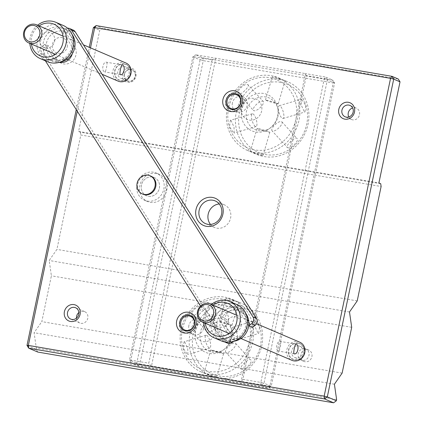<?xml version="1.0" encoding="UTF-8"?>
<svg xmlns="http://www.w3.org/2000/svg" width="424" height="424" viewBox="0 0 424 424"><rect width="100%" height="100%" fill="white"/><g stroke="black" fill="none" stroke-linecap="round" stroke-linejoin="round"><path stroke-width="0.32" stroke-dasharray="2.12 1.59" d="M130.38 73.633A8.639 7.923 113.1 0 1 120.776 80.714A8.639 7.923 113.1 0 1 114.692 70.941A8.639 7.923 113.1 0 1 124.296 63.86A8.639 7.923 113.1 0 1 130.38 73.633M117.84 71.714A6.169 5.66 -66.9 0 0 121.015 78.35A6.169 5.66 -66.9 0 0 129.044 73.633A6.169 5.66 -66.9 0 0 125.864 66.997A6.169 5.66 -66.9 0 0 117.84 71.714M124.168 74.417A6.169 5.66 -66.9 0 0 127.343 81.053A6.169 5.66 -66.9 0 0 135.373 76.341A6.169 5.66 -66.9 0 0 132.193 69.706A6.169 5.66 -66.9 0 0 124.168 74.417M348.793 116.971A6.169 5.66 -66.9 0 0 351.454 119.494A6.169 5.66 -66.9 0 0 359.483 114.777A6.169 5.66 -66.9 0 0 356.308 108.141A6.169 5.66 -66.9 0 0 352.641 107.961M232.416 102.958A8.146 7.473 -66.9 0 0 236.613 111.719A8.146 7.473 -66.9 0 0 247.208 105.497A8.146 7.473 -66.9 0 0 243.016 96.736A8.146 7.473 -66.9 0 0 232.416 102.958M304.199 352.816A8.639 7.923 113.1 0 1 294.595 359.897A8.639 7.923 113.1 0 1 288.511 350.129A8.639 7.923 113.1 0 1 298.114 343.048A8.639 7.923 113.1 0 1 304.199 352.816M291.654 350.897A6.169 5.66 -66.9 0 0 294.834 357.533A6.169 5.66 -66.9 0 0 302.858 352.821A6.169 5.66 -66.9 0 0 299.683 346.185A6.169 5.66 -66.9 0 0 291.654 350.897M300.696 354.761A6.169 5.66 -66.9 0 0 303.876 361.396A6.169 5.66 -66.9 0 0 311.9 356.685A6.169 5.66 -66.9 0 0 308.725 350.049A6.169 5.66 -66.9 0 0 300.696 354.761M188.86 325.606A8.146 7.473 -66.9 0 0 193.053 334.361A8.146 7.473 -66.9 0 0 203.653 328.144A8.146 7.473 -66.9 0 0 199.455 319.383A8.146 7.473 -66.9 0 0 188.86 325.606M76.463 318.164A6.169 5.66 -66.9 0 0 79.76 322.956A6.169 5.66 -66.9 0 0 87.789 318.244A6.169 5.66 -66.9 0 0 84.615 311.608A6.169 5.66 -66.9 0 0 78.869 312.541M210.5 224.423A12.344 11.321 -66.9 0 0 214.539 227.481A12.344 11.321 -66.9 0 0 230.598 218.053A12.344 11.321 -66.9 0 0 224.243 204.781A12.344 11.321 -66.9 0 0 219.24 203.976M90.498 47.854L77.263 111.205M342.126 373.125L41.817 321.62L51.389 275.807L49.189 260.479L56.906 249.392L80.804 135.002L381.112 186.512M351.697 327.312L51.389 275.807M380.71 183.719L80.401 132.208L78.594 131.435L99.72 30.321L102.46 28.302L96.131 25.594M80.401 132.208L80.804 135.002M37.778 352.058L36.04 349.27L36.3 348.03L34.1 332.702L41.817 321.62M36.04 349.27L26.998 345.406M76.256 109.615L89.268 47.329M93.386 27.618L99.72 30.321M78.594 131.435L378.902 182.945M357.215 300.902L56.906 249.392M349.498 311.99L49.189 260.479M398.29 79.039L102.46 28.302M336.608 399.535L36.3 348.03M334.409 384.213L34.1 332.702M242.904 379.348L260.834 382.427L261.237 385.22L263.977 383.195L271.212 386.285L334.584 82.945L332.845 80.157L202.858 57.86L195.628 54.77L305.444 73.606L306.276 76.007L242.904 379.348L241.065 381.759L131.249 362.923L129.511 360.13L192.883 56.79L194.219 56.79L130.846 360.13L148.776 363.204L212.148 59.864L194.219 56.79L195.628 54.77L192.883 56.79L200.117 59.885L202.858 57.86L203.26 60.653L333.248 82.95L269.876 386.291L139.888 363.993L203.26 60.653L200.117 59.885L136.745 363.225L139.888 363.993L138.484 366.013L136.745 363.225L129.511 360.13L130.846 360.13L131.249 362.923L138.484 366.013L268.466 388.31L269.876 386.291L271.212 386.285L268.466 388.31L261.237 385.22L241.065 381.759L305.444 73.606L325.611 77.062L324.206 79.087L306.276 76.007M260.834 382.427L263.977 383.195L327.349 79.855L324.206 79.087L260.834 382.427M327.349 79.855L325.611 77.062L332.845 80.157L333.248 82.95L334.584 82.945L327.349 79.855M241.775 109.652A19.748 18.115 -66.9 0 0 255.677 131.986A19.748 18.115 -66.9 0 0 277.63 115.805A19.748 18.115 -66.9 0 0 263.728 93.471A19.748 18.115 -66.9 0 0 241.775 109.652M195.501 331.139A19.748 18.115 -66.9 0 0 209.408 353.473A19.748 18.115 -66.9 0 0 231.361 337.292A19.748 18.115 -66.9 0 0 217.454 314.958A19.748 18.115 -66.9 0 0 195.501 331.139M195.21 329.008A11.109 10.187 113.1 0 1 207.559 319.903A11.109 10.187 113.1 0 1 215.381 332.469A11.109 10.187 113.1 0 1 203.032 341.569A11.109 10.187 113.1 0 1 195.21 329.008M241.484 107.521A11.109 10.187 113.1 0 1 253.828 98.416A11.109 10.187 113.1 0 1 261.65 110.982A11.109 10.187 113.1 0 1 249.301 120.082A11.109 10.187 113.1 0 1 241.484 107.521M212.148 59.864L215.795 58.226L151.421 366.384L148.776 363.204M280.556 341.463C281.631 341.919 279.485 352.174 278.541 351.093C274.821 350.176 276.962 339.931 280.556 341.463L295.92 344.076M294.251 353.807L278.541 351.093M299.694 342.163A9.874 9.058 -66.9 0 0 297.823 341.611A9.874 9.058 -66.9 0 0 287.117 348.676A9.874 9.058 -66.9 0 0 291.929 360.321M298.061 343.286A8.39 7.696 113.1 0 1 303.971 352.779A8.39 7.696 113.1 0 1 294.643 359.658A8.39 7.696 113.1 0 1 288.733 350.166A8.39 7.696 113.1 0 1 298.061 343.286M304.792 348.788A5.925 5.433 113.1 0 1 308.964 355.487A5.925 5.433 113.1 0 1 302.381 360.342A5.925 5.433 113.1 0 1 298.21 353.643A5.925 5.433 113.1 0 1 304.792 348.788M106.737 62.275C107.813 62.731 105.671 72.992 104.728 71.905C101.002 70.988 103.149 60.749 106.737 62.275L122.107 64.888M120.437 74.624L104.728 71.905M125.875 62.975A9.874 9.058 -66.9 0 0 124.004 62.423A9.874 9.058 -66.9 0 0 113.298 69.494A9.874 9.058 -66.9 0 0 118.116 81.132M124.248 64.104A8.39 7.696 113.1 0 1 130.157 73.596A8.39 7.696 113.1 0 1 120.824 80.47A8.39 7.696 113.1 0 1 114.915 70.978A8.39 7.696 113.1 0 1 124.248 64.104M124.391 74.454A5.925 5.433 113.1 0 1 130.974 69.6A5.925 5.433 113.1 0 1 135.15 76.299A5.925 5.433 113.1 0 1 128.562 81.154A5.925 5.433 113.1 0 1 124.391 74.454M135.95 76.299A7.404 6.795 -66.9 0 0 130.735 67.925A7.404 6.795 -66.9 0 0 122.504 73.993A7.404 6.795 -66.9 0 0 127.719 82.367A7.404 6.795 -66.9 0 0 135.95 76.299M67.554 28.207A4.934 4.526 -66.9 0 0 65.174 29.134L62.275 31.302L65.89 32.849L68.789 30.682A4.934 4.526 113.1 0 1 73.214 30.072M248.681 325.886L239.989 312.149A11.109 10.187 -66.9 0 0 235.665 308.439A11.109 10.187 -66.9 0 0 223.512 311.969A11.109 10.187 -66.9 0 0 222.605 325.15L231.303 338.898L234.923 340.446L226.22 326.697L222.605 325.15M252.307 327.445L243.609 313.696A11.109 10.187 -66.9 0 0 239.279 309.981A11.109 10.187 -66.9 0 0 227.126 313.511A11.109 10.187 -66.9 0 0 226.22 326.697M200.547 306.033L222.059 340.027A4.934 4.526 -66.9 0 0 223.983 341.675A4.934 4.526 -66.9 0 0 228.409 341.066L231.303 338.898M233.772 341.304L234.923 340.446M227.598 343.223A4.934 4.526 113.1 0 1 225.674 341.574L222.059 340.027M57.208 59.599L53.588 58.051L44.891 44.303L48.506 45.85L57.208 59.599A11.109 10.187 -66.9 0 0 59.641 62.222M59.805 62.344A11.109 10.187 -66.9 0 0 61.533 63.309A11.109 10.187 -66.9 0 0 73.686 59.779A11.109 10.187 -66.9 0 0 74.592 46.598L65.89 32.849M53.588 58.051A11.109 10.187 -66.9 0 0 57.918 61.766A11.109 10.187 -66.9 0 0 59.477 62.275M72.218 53.906A11.109 10.187 -66.9 0 0 70.972 45.05L62.275 31.302M44.891 44.303L41.992 46.47A4.934 4.526 -66.9 0 0 40.614 53.286L45.352 60.775M40.614 53.286L44.234 54.834A4.934 4.526 113.1 0 1 45.612 48.013L41.992 46.47M48.506 45.85L45.612 48.013M150.303 175.875A9.874 9.058 -66.9 0 0 139.74 179.331A9.874 9.058 -66.9 0 0 139.061 190.88A9.874 9.058 -66.9 0 0 142.554 194.017M44.234 54.834L225.674 341.574M151.983 176.951A9.874 9.058 -66.9 0 0 142.75 181.774A9.874 9.058 -66.9 0 0 142.681 192.422A9.874 9.058 -66.9 0 0 155.38 194.505A9.874 9.058 -66.9 0 0 158.131 180.868A9.874 9.058 -66.9 0 0 152.386 177.009M148.395 196.275A9.874 9.058 -66.9 0 0 159.101 189.21A9.874 9.058 -66.9 0 0 154.288 177.566A9.874 9.058 -66.9 0 0 152.417 177.015A9.874 9.058 -66.9 0 0 141.711 184.085A9.874 9.058 -66.9 0 0 146.524 195.724A9.874 9.058 -66.9 0 0 148.395 196.275M150.282 202.328A14.808 13.584 -66.9 0 0 166.346 191.728A14.808 13.584 -66.9 0 0 159.122 174.264A14.808 13.584 -66.9 0 0 156.318 173.437A14.808 13.584 -66.9 0 0 140.254 184.037A14.808 13.584 -66.9 0 0 147.478 201.501A14.808 13.584 -66.9 0 0 150.282 202.328M147.388 201.093A14.808 13.584 -66.9 0 0 163.452 190.493A14.808 13.584 -66.9 0 0 156.228 173.029A14.808 13.584 -66.9 0 0 153.424 172.202A14.808 13.584 -66.9 0 0 137.36 182.802A14.808 13.584 -66.9 0 0 144.584 200.266A14.808 13.584 -66.9 0 0 147.388 201.093M29.823 43.396A19.748 18.115 113.1 0 1 30.199 37.407A19.748 18.115 113.1 0 1 37.582 25.239M63.123 25.419A19.748 18.115 -66.9 0 0 37.434 40.503A19.748 18.115 -66.9 0 0 47.599 61.734M40.577 41.271A17.278 15.847 113.1 0 1 63.054 28.074A17.278 15.847 113.1 0 1 71.953 46.651A17.278 15.847 113.1 0 1 49.475 59.853A17.278 15.847 113.1 0 1 40.577 41.271M72.069 34.365A17.278 15.847 -66.9 0 0 65.768 29.235A17.278 15.847 -66.9 0 0 43.29 42.432A17.278 15.847 -66.9 0 0 52.189 61.008A17.278 15.847 -66.9 0 0 60.25 62.015M46.433 43.2A14.808 13.584 113.1 0 1 62.9 31.063A14.808 13.584 113.1 0 1 73.326 47.817A14.808 13.584 113.1 0 1 56.864 59.954A14.808 13.584 113.1 0 1 46.433 43.2M39.146 25.906A17.278 15.847 -66.9 0 0 31.535 37.407A17.278 15.847 -66.9 0 0 31.381 44.064M54.622 41.367A8.146 7.473 -66.9 0 0 48.882 32.155A8.146 7.473 -66.9 0 0 39.83 38.828A8.146 7.473 -66.9 0 0 45.564 48.045A8.146 7.473 -66.9 0 0 54.622 41.367M67.278 46.778A8.146 7.473 -66.9 0 0 61.544 37.561A8.146 7.473 -66.9 0 0 52.486 44.239A8.146 7.473 -66.9 0 0 58.221 53.45A8.146 7.473 -66.9 0 0 67.278 46.778M203.642 322.584A19.748 18.115 113.1 0 1 204.018 316.596A19.748 18.115 113.1 0 1 211.401 304.427M236.937 304.602A19.748 18.115 -66.9 0 0 211.247 319.685A19.748 18.115 -66.9 0 0 221.418 340.923M214.396 320.459A17.278 15.847 113.1 0 1 236.873 307.262A17.278 15.847 113.1 0 1 245.772 325.839A17.278 15.847 113.1 0 1 223.294 339.036A17.278 15.847 113.1 0 1 214.396 320.459M245.883 313.553A17.278 15.847 -66.9 0 0 239.587 308.418A17.278 15.847 -66.9 0 0 217.109 321.615A17.278 15.847 -66.9 0 0 226.003 340.196A17.278 15.847 -66.9 0 0 234.069 341.203M220.252 322.388A14.808 13.584 113.1 0 1 236.714 310.251A14.808 13.584 113.1 0 1 247.144 326.999A14.808 13.584 113.1 0 1 230.683 339.136A14.808 13.584 113.1 0 1 220.252 322.388M212.959 305.094A17.278 15.847 -66.9 0 0 205.354 316.596A17.278 15.847 -66.9 0 0 205.2 323.252M228.435 320.555A8.146 7.473 -66.9 0 0 222.701 311.338A8.146 7.473 -66.9 0 0 213.648 318.016A8.146 7.473 -66.9 0 0 219.383 327.227A8.146 7.473 -66.9 0 0 228.435 320.555M241.097 325.961A8.146 7.473 -66.9 0 0 235.357 316.749A8.146 7.473 -66.9 0 0 226.305 323.427A8.146 7.473 -66.9 0 0 232.039 332.639A8.146 7.473 -66.9 0 0 241.097 325.961M287.483 147.6C290.726 149.661 300.468 139.623 296.646 138.139C294.166 136.926 284.435 146.969 287.483 147.6L272.023 130.793A6.662 2.449 137.6 0 0 272.362 131.032A6.662 2.449 137.6 0 0 278.997 127.735A6.662 2.449 137.6 0 0 281.865 121.81A6.662 2.449 137.6 0 0 281.525 121.571A6.662 2.449 137.6 0 0 274.89 124.873A6.662 2.449 137.6 0 0 272.023 130.793M281.865 121.81L296.646 138.139M262.589 155.025L250.769 151.824L259.838 155.226L263.05 155.391L262.589 155.025M247.616 150.515A39.496 36.225 113.1 0 1 235.983 142.226A39.496 36.225 113.1 0 1 233.529 93.1A39.496 36.225 113.1 0 1 278.658 77.878A39.496 36.225 113.1 0 1 290.297 86.167A39.496 36.225 113.1 0 1 292.751 135.293A39.496 36.225 113.1 0 1 247.616 150.515L250.769 151.824M301.718 99.248L301.173 99.179L301.3 105.2L304.368 111.904L304.983 111.952L305.799 105.65L301.718 99.248M245.024 146.089A39.496 36.225 -66.9 0 0 256.658 154.378A39.496 36.225 -66.9 0 0 301.793 139.157A39.496 36.225 -66.9 0 0 299.339 90.031A39.496 36.225 -66.9 0 0 287.7 81.742A39.496 36.225 -66.9 0 0 242.565 96.963A39.496 36.225 -66.9 0 0 245.024 146.089M282.448 118.444A6.662 2.109 73.4 0 0 283.025 118.503A6.662 2.109 73.4 0 0 283.37 112.334A6.662 2.109 73.4 0 0 279.792 105.783A6.662 2.109 73.4 0 0 279.215 105.724A6.662 2.109 73.4 0 0 278.87 111.894A6.662 2.109 73.4 0 0 282.448 118.444M284.546 80.433L272.727 77.232L272.272 76.866L275.478 77.03L287.7 81.742M277.746 103.541A6.662 0.339 16.4 0 1 278.229 103.822A6.662 0.339 16.4 0 1 273.035 102.64A6.662 0.339 16.4 0 1 265.928 100.34A6.662 0.339 16.4 0 1 265.445 100.059A6.662 0.339 16.4 0 1 270.639 101.241A6.662 0.339 16.4 0 1 277.746 103.541M247.839 84.657C250.886 85.282 241.161 95.331 238.675 94.117C234.854 92.639 244.584 82.595 247.839 84.657L263.299 101.463A6.662 2.449 -42.4 0 1 260.426 107.389A6.662 2.449 -42.4 0 1 253.791 110.685A6.662 2.449 -42.4 0 1 253.451 110.447A6.662 2.449 -42.4 0 1 256.324 104.521A6.662 2.449 -42.4 0 1 262.959 101.225A6.662 2.449 -42.4 0 1 263.299 101.463M230.948 120.352L234.022 127.052L234.149 133.078L233.603 133.014L229.522 126.612L230.338 120.305L230.948 120.352M252.868 113.812A6.662 2.109 -106.6 0 1 256.446 120.363A6.662 2.109 -106.6 0 1 256.101 126.532A6.662 2.109 -106.6 0 1 255.524 126.474A6.662 2.109 -106.6 0 1 251.946 119.923A6.662 2.109 -106.6 0 1 252.291 113.759A6.662 2.109 -106.6 0 1 252.868 113.812M257.575 128.716A6.662 0.339 -163.6 0 0 264.677 131.016A6.662 0.339 -163.6 0 0 269.876 132.198A6.662 0.339 -163.6 0 0 269.394 131.917A6.662 0.339 -163.6 0 0 262.286 129.617A6.662 0.339 -163.6 0 0 257.087 128.435A6.662 0.339 -163.6 0 0 257.575 128.716M298.544 92.172A37.026 33.962 113.1 0 1 296.296 143.879A37.026 33.962 113.1 0 1 247.621 144.722A37.026 33.962 113.1 0 1 249.874 93.015A37.026 33.962 113.1 0 1 298.544 92.172M236.772 140.084A37.026 33.962 -66.9 0 0 285.447 139.247A37.026 33.962 -66.9 0 0 287.695 87.535A37.026 33.962 -66.9 0 0 239.025 88.377A37.026 33.962 -66.9 0 0 236.772 140.084M274.116 101.548A17.278 15.847 113.1 0 1 273.067 125.679A17.278 15.847 113.1 0 1 250.351 126.071A17.278 15.847 113.1 0 1 251.4 101.94A17.278 15.847 113.1 0 1 274.116 101.548M238.675 94.117L253.451 110.447M241.542 95.055A9.874 9.058 113.1 0 1 240.938 108.846A9.874 9.058 113.1 0 1 227.958 109.069A9.874 9.058 113.1 0 1 228.562 95.283A9.874 9.058 113.1 0 1 241.542 95.055M241.208 369.087C244.452 371.148 254.193 361.11 250.377 359.626C247.897 358.413 238.166 368.456 241.208 369.087L225.748 352.28A6.662 2.449 137.6 0 0 226.087 352.519A6.662 2.449 137.6 0 0 232.728 349.222A6.662 2.449 137.6 0 0 235.596 343.297A6.662 2.449 137.6 0 0 235.256 343.058A6.662 2.449 137.6 0 0 228.621 346.36A6.662 2.449 137.6 0 0 225.748 352.28M235.596 343.297L250.377 359.626M216.32 376.512L204.501 373.311L213.569 376.713L216.775 376.878L216.32 376.512M201.347 372.002A39.496 36.225 113.1 0 1 189.708 363.713A39.496 36.225 113.1 0 1 187.254 314.587A39.496 36.225 113.1 0 1 232.389 299.365A39.496 36.225 113.1 0 1 244.028 307.654A39.496 36.225 113.1 0 1 246.482 356.78A39.496 36.225 113.1 0 1 201.347 372.002L204.501 373.311M255.444 320.73L254.904 320.666L255.025 326.687L258.099 333.391L258.709 333.439L259.53 327.137L255.444 320.73M198.75 367.576A39.496 36.225 -66.9 0 0 210.389 375.865A39.496 36.225 -66.9 0 0 255.524 360.644A39.496 36.225 -66.9 0 0 253.064 311.518A39.496 36.225 -66.9 0 0 241.431 303.229A39.496 36.225 -66.9 0 0 196.296 318.451A39.496 36.225 -66.9 0 0 198.75 367.576M236.179 339.931A6.662 2.109 73.4 0 0 236.756 339.984A6.662 2.109 73.4 0 0 237.101 333.821A6.662 2.109 73.4 0 0 233.523 327.27A6.662 2.109 73.4 0 0 232.946 327.211A6.662 2.109 73.4 0 0 232.601 333.381A6.662 2.109 73.4 0 0 236.179 339.931M238.277 301.92L226.458 298.719L226.003 298.353L229.209 298.517L241.431 303.229M231.478 325.028A6.662 0.339 16.4 0 1 231.96 325.309A6.662 0.339 16.4 0 1 226.761 324.127A6.662 0.339 16.4 0 1 219.659 321.827A6.662 0.339 16.4 0 1 219.171 321.546A6.662 0.339 16.4 0 1 224.37 322.728A6.662 0.339 16.4 0 1 231.478 325.028M201.57 306.144C204.612 306.769 194.892 316.813 192.401 315.604C188.585 314.126 198.315 304.082 201.57 306.144L217.024 322.95A6.662 2.449 -42.4 0 1 214.157 328.87A6.662 2.449 -42.4 0 1 207.522 332.172A6.662 2.449 -42.4 0 1 207.182 331.934A6.662 2.449 -42.4 0 1 210.05 326.008A6.662 2.449 -42.4 0 1 216.685 322.712A6.662 2.449 -42.4 0 1 217.024 322.95M184.679 341.839L187.747 348.539L187.874 354.565L187.334 354.496L183.248 348.099L184.064 341.792L184.679 341.839M206.599 335.299A6.662 2.109 -106.6 0 1 210.177 341.85A6.662 2.109 -106.6 0 1 209.832 348.019A6.662 2.109 -106.6 0 1 209.255 347.961A6.662 2.109 -106.6 0 1 205.677 341.41A6.662 2.109 -106.6 0 1 206.022 335.246A6.662 2.109 -106.6 0 1 206.599 335.299M211.3 350.203A6.662 0.339 -163.6 0 0 218.408 352.503A6.662 0.339 -163.6 0 0 223.602 353.685A6.662 0.339 -163.6 0 0 223.119 353.404A6.662 0.339 -163.6 0 0 216.012 351.104A6.662 0.339 -163.6 0 0 210.818 349.922A6.662 0.339 -163.6 0 0 211.3 350.203M252.275 313.659A37.026 33.962 113.1 0 1 250.022 365.366A37.026 33.962 113.1 0 1 201.352 366.209A37.026 33.962 113.1 0 1 203.6 314.497A37.026 33.962 113.1 0 1 252.275 313.659M190.503 361.571A37.026 33.962 -66.9 0 0 239.173 360.734A37.026 33.962 -66.9 0 0 241.426 309.022A37.026 33.962 -66.9 0 0 192.75 309.865A37.026 33.962 -66.9 0 0 190.503 361.571M227.847 323.035A17.278 15.847 113.1 0 1 226.798 347.166A17.278 15.847 113.1 0 1 204.082 347.558A17.278 15.847 113.1 0 1 205.131 323.427A17.278 15.847 113.1 0 1 227.847 323.035M192.401 315.604L207.182 331.934M195.268 316.543A9.874 9.058 113.1 0 1 194.669 330.333A9.874 9.058 113.1 0 1 181.689 330.556A9.874 9.058 113.1 0 1 182.288 316.765A9.874 9.058 113.1 0 1 195.268 316.543M65.174 29.134L68.789 30.682M243.609 313.696L239.989 312.149M228.409 341.066L230.725 342.057M74.592 46.598L70.972 45.05M127.343 81.053L121.015 78.35M351.454 119.494L345.125 116.785M236.613 111.719L230.285 109.01M303.876 361.396L294.834 357.533M193.053 334.361L184.011 330.497M79.76 322.956L70.723 319.092M214.539 227.481L205.497 223.612M224.243 204.781L215.201 200.918M84.615 311.608L75.573 307.745M199.455 319.383L190.413 315.52M308.725 350.049L299.683 346.185M243.016 96.736L236.687 94.033M356.308 108.141L349.975 105.438M132.193 69.706L125.864 66.997M236.883 315.318L256.578 323.735M229.119 333.476L240.874 338.5M63.065 36.13L83.438 44.838M55.306 54.288L67.056 59.312M68.465 59.916L102.067 74.274M239.279 309.981L235.665 308.439M223.983 341.675L224.487 341.892M61.533 63.309L57.918 61.766M154.288 177.566L150.668 176.024M146.524 195.724L142.909 194.181M159.122 174.264L156.228 173.029M147.478 201.501L144.584 200.266M63.054 28.074L65.768 29.235M49.475 59.853L52.189 61.008M236.873 307.262L239.587 308.418M223.294 339.036L226.003 340.196M253.732 153.128L256.658 154.378M283.025 118.503L304.983 111.952M278.229 103.822L285.055 80.629M256.101 126.532L234.149 133.078M269.876 132.198L263.05 155.391M257.087 128.435L250.261 151.628M252.291 113.759L230.338 120.305M265.445 100.059L272.272 76.866M279.215 105.724L301.173 99.179M278.658 77.878L281.584 79.129M207.463 374.615L210.389 375.865M236.756 339.984L258.709 333.439M231.96 325.309L238.786 302.116M209.832 348.019L187.874 354.565M223.602 353.685L216.775 376.878M210.818 349.922L203.992 373.115M206.022 335.246L184.064 341.792M219.171 321.546L226.003 298.353M232.946 327.211L254.904 320.666M232.389 299.365L235.315 300.616"/><path stroke-width="0.64" d="M354.491 112.074A8.639 7.923 113.1 0 1 344.887 119.155A8.639 7.923 113.1 0 1 338.803 109.381A8.639 7.923 113.1 0 1 348.406 102.301A8.639 7.923 113.1 0 1 354.491 112.074M341.951 110.15A6.169 5.66 -66.9 0 0 345.125 116.785A6.169 5.66 -66.9 0 0 353.155 112.074A6.169 5.66 -66.9 0 0 349.975 105.438A6.169 5.66 -66.9 0 0 341.951 110.15M352.641 107.961A6.169 5.66 -66.9 0 0 348.279 112.858A6.169 5.66 -66.9 0 0 348.793 116.971M242.215 102.788A10.616 9.736 113.1 0 1 230.418 111.491A10.616 9.736 113.1 0 1 222.945 99.481A10.616 9.736 113.1 0 1 234.742 90.784A10.616 9.736 113.1 0 1 242.215 102.788M226.087 100.255A8.146 7.473 -66.9 0 0 230.285 109.01A8.146 7.473 -66.9 0 0 240.88 102.793A8.146 7.473 -66.9 0 0 236.687 94.033A8.146 7.473 -66.9 0 0 226.087 100.255M195.946 324.275A10.616 9.736 113.1 0 1 184.149 332.973A10.616 9.736 113.1 0 1 176.67 320.968A10.616 9.736 113.1 0 1 188.473 312.271A10.616 9.736 113.1 0 1 195.946 324.275M179.818 321.742A8.146 7.473 -66.9 0 0 184.011 330.497A8.146 7.473 -66.9 0 0 194.611 324.275A8.146 7.473 -66.9 0 0 190.413 315.52A8.146 7.473 -66.9 0 0 179.818 321.742M67.543 312.456A6.169 5.66 -66.9 0 0 70.723 319.092A6.169 5.66 -66.9 0 0 78.747 314.38A6.169 5.66 -66.9 0 0 75.573 307.745A6.169 5.66 -66.9 0 0 67.543 312.456M78.869 312.541A6.169 5.66 -66.9 0 0 76.585 316.32A6.169 5.66 -66.9 0 0 76.463 318.164M80.088 314.38A8.639 7.923 113.1 0 1 70.479 321.461A8.639 7.923 113.1 0 1 64.4 311.688A8.639 7.923 113.1 0 1 74.004 304.607A8.639 7.923 113.1 0 1 80.088 314.38M222.892 214.184A14.808 13.584 113.1 0 1 206.43 226.326A14.808 13.584 113.1 0 1 195.999 209.573A14.808 13.584 113.1 0 1 212.461 197.436A14.808 13.584 113.1 0 1 222.892 214.184M199.142 210.346A12.344 11.321 -66.9 0 0 205.497 223.612A12.344 11.321 -66.9 0 0 221.556 214.189A12.344 11.321 -66.9 0 0 215.201 200.918A12.344 11.321 -66.9 0 0 199.142 210.346M219.24 203.976A12.344 11.321 -66.9 0 0 208.184 214.21A12.344 11.321 -66.9 0 0 210.5 224.423M77.263 111.205L28.339 345.401L324.164 396.143L390.552 78.355L94.727 27.618L90.498 47.854M342.126 373.125L351.697 327.312L349.498 311.99L357.215 300.902L381.112 186.512L380.71 183.719L378.902 182.945L400.028 81.832L393.7 79.129L327.312 396.912L336.349 400.775L336.608 399.535L334.409 384.213L342.126 373.125M336.349 400.775L333.609 402.8L324.567 398.936L327.312 396.912L324.164 396.143L324.567 398.936L28.737 348.194L26.998 345.406L76.256 109.615M89.268 47.329L93.386 27.618L94.727 27.618L96.131 25.594L391.962 76.336L398.29 79.039L400.028 81.832M390.552 78.355L391.962 76.336L393.7 79.129L390.552 78.355M333.609 402.8L37.778 352.058L28.737 348.194L28.339 345.401L26.998 345.406M96.131 25.594L93.386 27.618M294.071 353.754C297.664 355.286 299.8 345.041 296.084 344.124C295.136 343.037 292.995 353.303 294.071 353.754L294.251 353.807M208.497 303.436A9.874 9.058 113.1 0 1 210.368 303.987A9.874 9.058 113.1 0 1 215.185 315.626A9.874 9.058 113.1 0 1 204.474 322.696A9.874 9.058 113.1 0 1 202.608 322.145A9.874 9.058 113.1 0 1 197.791 310.501A9.874 9.058 113.1 0 1 208.497 303.436M240.874 338.5L291.929 360.321A9.874 9.058 -66.9 0 0 293.8 360.872A9.874 9.058 -66.9 0 0 304.506 353.801A9.874 9.058 -66.9 0 0 299.694 342.163L256.578 323.735M204.236 321.016A8.39 7.696 -66.9 0 0 213.564 314.136A8.39 7.696 -66.9 0 0 207.654 304.644A8.39 7.696 -66.9 0 0 198.326 311.523A8.39 7.696 -66.9 0 0 204.236 321.016M120.252 74.571C123.845 76.103 125.981 65.858 122.266 64.941C121.322 63.854 119.176 74.115 120.252 74.571L120.437 74.624M34.683 24.248A9.874 9.058 113.1 0 1 36.549 24.799A9.874 9.058 113.1 0 1 41.367 36.443A9.874 9.058 113.1 0 1 30.655 43.508A9.874 9.058 113.1 0 1 28.79 42.956A9.874 9.058 113.1 0 1 23.972 31.312A9.874 9.058 113.1 0 1 34.683 24.248M102.067 74.274L118.116 81.132A9.874 9.058 -66.9 0 0 119.981 81.684A9.874 9.058 -66.9 0 0 130.693 74.619A9.874 9.058 -66.9 0 0 125.875 62.975L83.438 44.838M30.417 41.833A8.39 7.696 -66.9 0 0 39.745 34.954A8.39 7.696 -66.9 0 0 33.835 25.461A8.39 7.696 -66.9 0 0 24.507 32.341A8.39 7.696 -66.9 0 0 30.417 41.833M252.964 316.914L256.584 318.461A4.934 4.526 113.1 0 1 255.206 325.277L252.307 327.445L248.692 325.897L251.586 323.735A4.934 4.526 -66.9 0 0 252.964 316.914L71.523 30.173A4.934 4.526 -66.9 0 0 69.6 28.525A4.934 4.526 -66.9 0 0 67.554 28.207M69.6 28.525L73.214 30.072A4.934 4.526 113.1 0 1 75.138 31.721L71.523 30.173M256.584 318.461L75.138 31.721M230.725 342.057L232.023 342.613L233.772 341.304M232.023 342.613A4.934 4.526 113.1 0 1 227.598 343.223L224.487 341.892M59.477 62.275A11.109 10.187 -66.9 0 0 72.218 53.906M142.554 194.017A9.874 9.058 -66.9 0 0 153.578 191.208A9.874 9.058 -66.9 0 0 154.516 179.326A9.874 9.058 -66.9 0 0 150.303 175.875M45.352 60.775L200.547 306.033M152.386 177.009A9.874 9.058 -66.9 0 0 151.983 176.951M144.054 194.42A9.874 9.058 -66.9 0 0 154.765 187.355A9.874 9.058 -66.9 0 0 149.948 175.711A9.874 9.058 -66.9 0 0 148.077 175.16A9.874 9.058 -66.9 0 0 137.371 182.23A9.874 9.058 -66.9 0 0 142.188 193.869A9.874 9.058 -66.9 0 0 144.054 194.42M37.582 25.239A19.748 18.115 113.1 0 1 55.889 22.329A19.748 18.115 113.1 0 1 66.059 43.561A19.748 18.115 113.1 0 1 40.37 58.645A19.748 18.115 113.1 0 1 29.823 43.396M40.37 58.645L47.599 61.734A19.748 18.115 -66.9 0 0 73.288 46.651A19.748 18.115 -66.9 0 0 63.123 25.419L55.889 22.329M60.25 62.015A17.278 15.847 -66.9 0 0 74.666 47.811A17.278 15.847 -66.9 0 0 72.069 34.365M31.381 44.064A17.278 15.847 -66.9 0 0 46.836 57.15A17.278 15.847 -66.9 0 0 62.911 42.787A17.278 15.847 -66.9 0 0 56.731 25.732A17.278 15.847 -66.9 0 0 39.146 25.906M211.401 304.427A19.748 18.115 113.1 0 1 229.707 301.512A19.748 18.115 113.1 0 1 239.873 322.744A19.748 18.115 113.1 0 1 214.184 337.827A19.748 18.115 113.1 0 1 203.642 322.584M214.184 337.827L221.418 340.923A19.748 18.115 -66.9 0 0 247.107 325.839A19.748 18.115 -66.9 0 0 236.937 304.602L229.707 301.512M234.069 341.203A17.278 15.847 -66.9 0 0 248.48 326.999A17.278 15.847 -66.9 0 0 245.883 313.553M205.2 323.252A17.278 15.847 -66.9 0 0 220.65 336.338A17.278 15.847 -66.9 0 0 236.73 321.975A17.278 15.847 -66.9 0 0 230.545 304.92A17.278 15.847 -66.9 0 0 212.959 305.094M228.753 106.933A7.404 6.795 -66.9 0 0 238.489 106.763A7.404 6.795 -66.9 0 0 238.94 96.423A7.404 6.795 -66.9 0 0 229.204 96.593A7.404 6.795 -66.9 0 0 228.753 106.933M182.484 328.42A7.404 6.795 -66.9 0 0 192.215 328.25A7.404 6.795 -66.9 0 0 192.666 317.91A7.404 6.795 -66.9 0 0 182.935 318.074A7.404 6.795 -66.9 0 0 182.484 328.42M255.206 325.277L251.586 323.735M210.368 303.987L236.883 315.318M202.608 322.145L229.119 333.476M36.549 24.799L63.065 36.13M28.79 42.956L55.306 54.288M67.056 59.312L68.465 59.916M150.668 176.024L149.948 175.711M142.909 194.181L142.188 193.869"/></g></svg>
